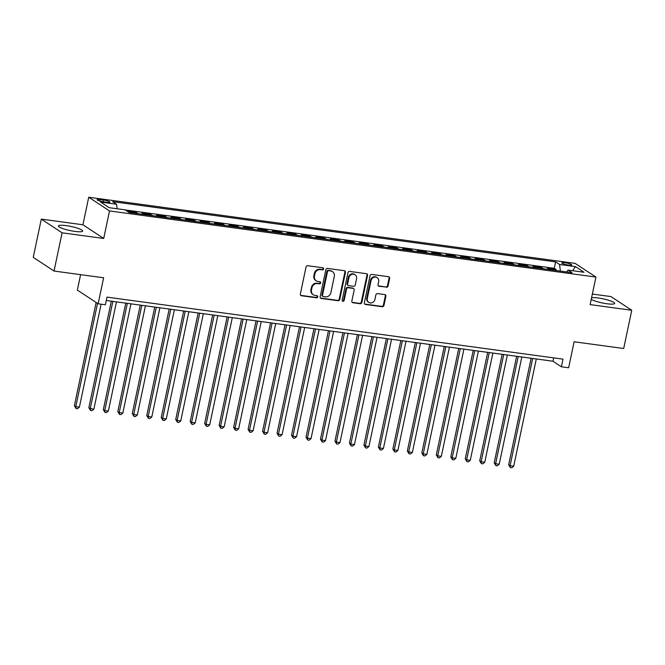 <?xml version="1.0" encoding="UTF-8"?>
<svg xmlns="http://www.w3.org/2000/svg" width="665" height="665" viewBox="0 0 665 665"><rect width="100%" height="100%" fill="white"/><g stroke="black" fill="none" stroke-linecap="round" stroke-linejoin="round"><path stroke-width="1" d="M323.639 268.959A1.089 0.989 123.4 0 0 322.866 267.771L307.77 265.717A1.554 1.413 123.4 0 0 306.033 267.031L300.339 294.055A1.554 1.413 123.4 0 0 301.436 295.742L316.54 297.795A1.089 0.989 123.4 0 0 317.363 295.842A1.089 0.989 123.4 0 0 316.981 295.701L315.027 295.435A4.979 4.514 123.4 0 1 313.298 294.786A4.979 4.514 123.4 0 1 311.494 290.007L311.968 287.754A4.979 4.514 123.4 0 1 317.529 283.573L319.483 283.839A1.089 0.989 123.4 0 0 320.297 281.877A1.089 0.989 123.4 0 0 319.923 281.736L317.97 281.47A4.979 4.514 123.4 0 1 316.241 280.821A4.979 4.514 123.4 0 1 314.437 276.05L314.911 273.797A4.979 4.514 123.4 0 1 320.472 269.608L322.425 269.874A1.089 0.989 123.4 0 0 323.639 268.959M316.241 280.821L315.675 280.455A4.979 4.514 123.4 0 1 313.872 275.676L314.346 273.423A4.979 4.514 123.4 0 1 319.907 269.242L321.86 269.508A1.089 0.989 123.4 0 0 322.924 267.787M300.647 295.318A1.554 1.413 123.4 0 0 300.879 295.376L315.975 297.43A1.089 0.989 123.4 0 0 317.039 295.709M313.298 294.786L312.733 294.412A4.979 4.514 123.4 0 1 310.929 289.641L311.403 287.388A4.979 4.514 123.4 0 1 316.964 283.199L318.917 283.465A1.089 0.989 123.4 0 0 319.981 281.744M591.243 299.325A12.369 2.095 11.9 0 0 606.921 303.755A12.369 2.095 11.9 0 0 614.643 303.415A12.369 2.095 11.9 0 0 598.159 297.978A12.369 2.095 11.9 0 0 591.584 297.712M66.134 225.626A12.369 2.095 11.9 0 0 58.412 225.967A12.369 2.095 11.9 0 0 74.904 231.403A12.369 2.095 11.9 0 0 82.626 231.071A12.369 2.095 11.9 0 0 66.134 225.626M564.967 262.733A5.079 0.856 11.9 0 0 561.8 262.875A5.079 0.856 11.9 0 0 568.567 265.102A5.079 0.856 11.9 0 0 571.734 264.969A5.079 0.856 11.9 0 0 564.967 262.733M386.323 287.288A1.554 1.413 123.4 0 0 388.061 285.983L389.657 278.402A1.554 1.413 123.4 0 0 388.551 276.707L371.785 274.429A1.554 1.413 123.4 0 0 370.048 275.734L364.353 302.758A1.554 1.413 123.4 0 0 365.459 304.454L382.225 306.731A1.554 1.413 123.4 0 0 383.963 305.426L385.891 296.266A1.554 1.413 123.4 0 0 384.786 294.57L377.612 293.598A1.554 1.413 123.4 0 0 375.875 294.903L374.919 299.441A4.165 3.774 123.4 0 1 368.826 302.4A4.165 3.774 123.4 0 1 367.313 298.41L371.062 280.622A4.165 3.774 123.4 0 1 377.155 277.662A4.165 3.774 123.4 0 1 378.668 281.652L378.036 284.62A1.554 1.413 123.4 0 0 379.141 286.316L385.758 286.923A1.554 1.413 123.4 0 0 387.496 285.609L389.091 278.028A1.554 1.413 123.4 0 0 388.784 276.756M62.094 232.808L103.715 238.469L82.926 224.77L41.305 219.109L62.094 232.808L54.031 271.046L103.615 277.787L98.137 303.789L105.378 304.769L106.99 297.122L563.006 359.142L561.393 366.789L568.633 367.77L574.111 341.768L623.695 348.51L631.75 310.272L610.969 296.573L592.357 294.046M103.715 238.469L109.509 210.938L595.931 277.081L590.129 304.612L631.75 310.272M345.459 272.392A1.554 1.413 123.4 0 0 344.354 270.697L327.587 268.419A1.554 1.413 123.4 0 0 325.85 269.724L320.156 296.748A1.554 1.413 123.4 0 0 321.262 298.444L338.028 300.721A1.554 1.413 123.4 0 0 339.765 299.416L345.459 272.392L344.902 272.018A1.554 1.413 123.4 0 0 344.595 270.746M349.69 271.42L366.457 273.697A1.554 1.413 123.4 0 1 367.562 275.393L361.86 302.417A1.554 1.413 123.4 0 1 360.122 303.73L352.949 302.75A1.554 1.413 123.4 0 1 351.843 301.054L354.154 290.098A1.554 1.413 123.4 0 0 353.049 288.402L348.294 287.754A1.554 1.413 123.4 0 0 346.556 289.059L344.146 300.472A1.089 0.989 123.4 0 1 342.159 300.206L347.953 272.725A1.554 1.413 123.4 0 1 349.69 271.42M54.031 271.046L33.25 257.347L41.305 219.109M555.948 270.497L556.148 269.541L547.47 268.361L549.356 269.608M541.476 268.535L541.676 267.571L532.989 266.391L534.876 267.638M526.996 266.565L527.195 265.601L518.509 264.421L520.404 265.668M512.515 264.595L512.723 263.631L504.037 262.451L505.924 263.697M498.043 262.625L498.243 261.661L489.556 260.481L491.452 261.727M483.563 260.655L483.771 259.699L475.084 258.519L476.971 259.757M469.091 258.685L469.29 257.729L460.604 256.549L462.499 257.796M454.611 256.723L454.818 255.759L446.132 254.579L448.019 255.826M440.139 254.753L440.338 253.789L431.651 252.609L433.538 253.855M425.658 252.783L425.858 251.819L417.171 250.638L419.066 251.885M411.178 250.813L411.386 249.857L402.699 248.668L404.586 249.915M396.706 248.843L396.905 247.887L388.219 246.707L390.114 247.945M382.225 246.873L382.433 245.917L373.747 244.737L375.634 245.984M367.753 244.911L367.953 243.947L359.266 242.767L361.162 244.013M353.273 242.941L353.481 241.977L344.794 240.797L346.681 242.043M338.801 240.971L339 240.007L330.314 238.826L332.201 240.073M324.321 239.001L324.52 238.045L315.842 236.856L317.729 238.103M309.848 237.031L310.048 236.075L301.361 234.895L303.248 236.133M295.368 235.061L295.568 234.105L286.881 232.925L288.776 234.171M280.888 233.099L281.096 232.135L272.409 230.954L274.296 232.201M266.416 231.129L266.615 230.165L257.929 228.984L259.824 230.231M251.935 229.159L252.143 228.195L243.457 227.014L245.343 228.261M237.463 227.189L237.663 226.233L228.976 225.044L230.871 226.291M222.983 225.219L223.191 224.263L214.504 223.083L216.391 224.321M208.511 223.257L208.71 222.293L200.024 221.113L201.911 222.359M194.03 221.287L194.23 220.323L185.543 219.142L187.439 220.389M179.55 219.317L179.758 218.353L171.071 217.172L172.958 218.419M165.078 217.347L165.277 216.383L156.591 215.202L158.486 216.449M150.598 215.377L150.805 214.421L142.119 213.232L144.006 214.479M136.125 213.407L136.325 212.451L127.638 211.27L129.534 212.509M103.665 201.852L106.849 202.285A4.913 0.831 11.9 0 0 109.916 202.152A4.913 0.831 11.9 0 0 103.366 199.99L100.182 199.558A4.913 0.831 11.9 0 0 97.107 199.691A4.913 0.831 11.9 0 0 103.665 201.852M109.509 210.938L88.728 197.239L575.15 263.382L595.931 277.081M556.148 269.541L554.269 268.303L555.624 261.877L112.634 201.636L116.566 204.23L117.14 208.768M555.624 261.877L559.556 264.471L575.483 266.632L584.02 272.259L568.093 270.098L572.025 272.683L129.035 212.443L125.103 209.857L109.185 207.688L100.639 202.06L116.566 204.23M136.325 212.451L138.22 213.698M150.805 214.421L152.692 215.66M165.277 216.383L167.173 217.63M179.758 218.353L181.645 219.6M194.23 220.323L196.125 221.57M208.71 222.293L210.597 223.54M223.191 224.263L225.078 225.51M237.663 226.233L239.55 227.472M252.143 228.195L254.03 229.442M266.615 230.165L268.51 231.412M281.096 232.135L282.982 233.382M295.568 234.105L297.463 235.352M310.048 236.075L311.935 237.322M324.52 238.045L326.415 239.284M339 240.007L340.887 241.254M353.481 241.977L355.368 243.224M367.953 243.947L369.848 245.194M382.433 245.917L384.32 247.164M396.905 247.887L398.8 249.134M411.386 249.857L413.273 251.096M425.858 251.819L427.753 253.066M440.338 253.789L442.225 255.036M454.818 255.759L456.705 257.006M469.29 257.729L471.177 258.976M483.771 259.699L485.658 260.946M498.243 261.661L500.138 262.908M512.723 263.631L514.61 264.878M527.195 265.601L529.091 266.848M541.676 267.571L543.563 268.818M554.269 268.303L125.269 209.957M80.606 274.662L77.356 290.09L98.137 303.789M82.926 224.77L88.728 197.239M106.275 300.489L552.964 361.228L561.393 366.789M553.679 357.87L552.964 361.228M568.093 270.098L566.671 271.96M560.395 271.104L559.556 264.471M575.483 266.632L572.59 270.705M320.464 298.02A1.554 1.413 123.4 0 0 320.705 298.07L337.471 300.347A1.554 1.413 123.4 0 0 339.208 299.042L344.902 272.018M328.709 270.73A1.089 0.989 123.4 0 0 327.496 271.644L322.492 295.368A1.089 0.989 123.4 0 0 323.265 296.548L325.326 296.831A4.979 4.514 123.4 0 0 330.887 292.65L334.304 276.432A4.979 4.514 123.4 0 0 332.5 271.653A4.979 4.514 123.4 0 0 330.771 271.012L328.144 270.356A1.089 0.989 123.4 0 0 326.931 271.278L327.496 271.644M322.891 296.407L322.326 296.041A1.089 0.989 123.4 0 1 321.935 294.994L326.931 271.278M332.5 271.653L331.935 271.287A4.979 4.514 123.4 0 0 330.206 270.638L330.771 271.012M328.144 270.356L330.206 270.638M352.151 302.326A1.554 1.413 123.4 0 0 352.392 302.384L359.566 303.356A1.554 1.413 123.4 0 0 361.303 302.051L366.997 275.027A1.554 1.413 123.4 0 0 366.689 273.756M353.589 288.602L353.032 288.236A1.554 1.413 123.4 0 0 352.492 288.028L347.728 287.388A1.554 1.413 123.4 0 0 345.991 288.693L343.589 300.106L344.146 300.472M342.309 301.004A1.089 0.989 123.4 0 0 343.589 300.106M356.548 278.726A4.165 3.774 123.4 0 0 355.043 274.728A4.165 3.774 123.4 0 0 348.95 277.687L347.629 283.955A1.554 1.413 123.4 0 0 348.734 285.651L353.497 286.299A1.554 1.413 123.4 0 0 355.235 284.994L356.548 278.726M355.043 274.728L354.478 274.362A4.165 3.774 123.4 0 0 348.385 277.322L348.95 277.687M348.194 285.451L347.629 285.077A1.554 1.413 123.4 0 1 347.063 283.589L348.385 277.322M378.343 285.892A1.554 1.413 123.4 0 0 378.584 285.942L385.758 286.923M377.155 277.662L376.59 277.288A4.165 3.774 123.4 0 0 370.496 280.248L371.062 280.622M368.826 302.4L368.26 302.035A4.165 3.774 123.4 0 1 366.748 298.036L370.496 280.248M364.661 304.03A1.554 1.413 123.4 0 0 364.894 304.08L381.66 306.357A1.554 1.413 123.4 0 0 383.397 305.052L385.326 295.892A1.554 1.413 123.4 0 0 385.018 294.628M96.134 302.467L74.38 405.725L75.785 406.648L79.401 407.138L101.097 304.188M97.539 303.398L75.785 406.648L76.026 408.51L74.38 405.725M79.401 407.138L77.473 408.701L76.026 408.51M111.304 301.17L88.852 407.687L90.257 408.618L93.873 409.108L116.475 301.877M112.859 301.378L90.257 408.618L90.507 410.471L88.852 407.687M93.873 409.108L91.953 410.671L90.507 410.471M125.776 303.14L103.333 409.657L104.738 410.588L108.353 411.078L130.955 303.847M127.331 303.348L104.738 410.588L104.979 412.441L103.333 409.657M108.353 411.078L106.425 412.641L104.979 412.441M140.257 305.11L117.805 411.627L119.21 412.558L122.834 413.048L145.427 305.809M141.811 305.318L119.21 412.558L119.459 414.411L117.805 411.627M122.834 413.048L120.905 414.611L119.459 414.411M154.729 307.08L132.285 413.597L133.69 414.519L137.306 415.018L159.908 307.779M156.283 307.288L133.69 414.519L133.931 416.381L132.285 413.597M137.306 415.018L135.377 416.581L133.931 416.381M169.209 309.042L146.757 415.567L148.162 416.49L151.786 416.98L174.38 309.749M170.764 309.258L148.162 416.49L148.411 418.351L146.757 415.567M151.786 416.98L149.858 418.543L148.411 418.351M183.681 311.012L161.238 417.537L162.642 418.46L166.258 418.95L188.86 311.719M185.236 311.228L162.642 418.46L162.883 420.322L161.238 417.537M166.258 418.95L164.338 420.513L162.883 420.322M198.162 312.982L175.718 419.499L177.114 420.43L180.739 420.92L203.332 313.689M199.716 313.19L177.114 420.43L177.364 422.283L175.718 419.499M180.739 420.92L178.81 422.483L177.364 422.283M212.642 314.952L190.19 421.469L191.595 422.4L195.211 422.89L217.812 315.651M214.197 315.16L191.595 422.4L191.844 424.253L190.19 421.469M195.211 422.89L193.291 424.453L191.844 424.253M227.114 316.922L204.67 423.439L206.075 424.361L209.691 424.86L232.293 317.621M228.669 317.13L206.075 424.361L206.316 426.223L204.67 423.439M209.691 424.86L207.763 426.423L206.316 426.223M241.595 318.892L219.142 425.409L220.547 426.332L224.172 426.83L246.765 319.591M243.149 319.1L220.547 426.332L220.797 428.194L219.142 425.409M224.172 426.83L222.243 428.393L220.797 428.194M256.067 320.854L233.623 427.379L235.028 428.302L238.644 428.792L261.245 321.561M257.621 321.07L235.028 428.302L235.269 430.164L233.623 427.379M238.644 428.792L236.715 430.355L235.269 430.164M270.547 322.824L248.095 429.349L249.5 430.272L253.124 430.762L275.717 323.531M272.101 323.04L249.5 430.272L249.749 432.134L248.095 429.349M253.124 430.762L251.195 432.325L249.749 432.134M285.019 324.794L262.575 431.311L263.98 432.242L267.596 432.732L290.198 325.501M286.573 325.002L263.98 432.242L264.221 434.095L262.575 431.311M267.596 432.732L265.676 434.295L264.221 434.095M299.499 326.764L277.047 433.281L278.452 434.212L282.076 434.702L304.67 327.463M301.054 326.972L278.452 434.212L278.702 436.065L277.047 433.281M282.076 434.702L280.148 436.265L278.702 436.065M313.971 328.734L291.528 435.251L292.933 436.174L296.548 436.672L319.15 329.433M315.526 328.942L292.933 436.174L293.174 438.036L291.528 435.251M296.548 436.672L294.628 438.235L293.174 438.036M328.452 330.696L306.008 437.221L307.413 438.144L311.029 438.642L333.622 331.403M330.006 330.912L307.413 438.144L307.654 440.006L306.008 437.221M311.029 438.642L309.1 440.205L307.654 440.006M342.932 332.666L320.48 439.191L321.885 440.114L325.501 440.604L348.103 333.373M344.487 332.882L321.885 440.114L322.134 441.976L320.48 439.191M325.501 440.604L323.581 442.167L322.134 441.976M357.404 334.636L334.961 441.161L336.365 442.084L339.981 442.574L362.583 335.343M358.959 334.852L336.365 442.084L336.606 443.946L334.961 441.161M339.981 442.574L338.053 444.137L336.606 443.946M371.885 336.606L349.433 443.123L350.837 444.054L354.462 444.544L377.055 337.313M373.439 336.814L350.837 444.054L351.087 445.907L349.433 443.123M354.462 444.544L352.533 446.107L351.087 445.907M386.357 338.576L363.913 445.093L365.318 446.024L368.934 446.514L391.535 339.275M387.911 338.784L365.318 446.024L365.559 447.877L363.913 445.093M368.934 446.514L367.005 448.077L365.559 447.877M400.837 340.547L378.385 447.063L379.79 447.986L383.414 448.484L406.007 341.245M402.392 340.754L379.79 447.986L380.039 449.848L378.385 447.063M383.414 448.484L381.486 450.047L380.039 449.848M415.309 342.508L392.865 449.033L394.27 449.956L397.886 450.446L420.488 343.215M416.864 342.724L394.27 449.956L394.511 451.818L392.865 449.033M397.886 450.446L395.966 452.017L394.511 451.818M429.789 344.478L407.346 451.003L408.742 451.926L412.367 452.416L434.96 345.185M431.344 344.694L408.742 451.926L408.992 453.788L407.346 451.003M412.367 452.416L410.438 453.979L408.992 453.788M444.27 346.448L421.818 452.973L423.223 453.896L426.839 454.386L449.44 347.155M445.824 346.665L423.223 453.896L423.472 455.749L421.818 452.973M426.839 454.386L424.918 455.949L423.472 455.749M458.742 348.418L436.298 454.935L437.703 455.866L441.319 456.356L463.921 349.125M460.296 348.626L437.703 455.866L437.944 457.72L436.298 454.935M441.319 456.356L439.39 457.919L437.944 457.72M473.222 350.389L450.77 456.905L452.175 457.836L455.799 458.326L478.393 351.087M474.777 350.596L452.175 457.836L452.424 459.69L450.77 456.905M455.799 458.326L453.871 459.889L452.424 459.69M487.694 352.359L465.251 458.875L466.655 459.798L470.271 460.296L492.873 353.057M489.249 352.566L466.655 459.798L466.897 461.66L465.251 458.875M470.271 460.296L468.343 461.859L466.897 461.66M502.175 354.32L479.723 460.845L481.127 461.768L484.752 462.258L507.345 355.027M503.729 354.536L481.127 461.768L481.377 463.63L479.723 460.845M484.752 462.258L482.823 463.829L481.377 463.63M516.647 356.29L494.203 462.815L495.608 463.738L499.224 464.228L521.826 356.997M518.201 356.507L495.608 463.738L495.849 465.6L494.203 462.815M499.224 464.228L497.304 465.791L495.849 465.6M531.127 358.26L508.675 464.785L510.08 465.708L513.704 466.198L536.298 358.967M532.682 358.477L510.08 465.708L510.329 467.562L508.675 464.785M513.704 466.198L511.776 467.761L510.329 467.562M99.866 201.054L100.182 199.558M102.992 201.753L103.366 199.99M319.907 269.242L320.472 269.608M314.346 273.423L314.911 273.797M313.872 275.676L314.437 276.05M318.917 283.465L319.483 283.839M316.964 283.199L317.529 283.573M311.403 287.388L311.968 287.754M310.929 289.641L311.494 290.007M315.975 297.43L316.54 297.795M300.879 295.376L301.436 295.742M321.86 269.508L322.425 269.874M339.208 299.042L339.765 299.416M337.471 300.347L338.028 300.721M320.705 298.07L321.262 298.444M321.935 294.994L322.492 295.368M366.997 275.027L367.562 275.393M361.303 302.051L361.86 302.417M359.566 303.356L360.122 303.73M352.392 302.384L352.949 302.75M352.492 288.028L353.049 288.402M347.728 287.388L348.294 287.754M345.991 288.693L346.556 289.059M347.063 283.589L347.629 283.955M378.584 285.942L379.141 286.316M366.748 298.036L367.313 298.41M385.326 295.892L385.891 296.266M383.397 305.052L383.963 305.426M381.66 306.357L382.225 306.731M364.894 304.08L365.459 304.454M389.091 278.028L389.657 278.402M387.496 285.609L388.061 285.983"/></g></svg>
